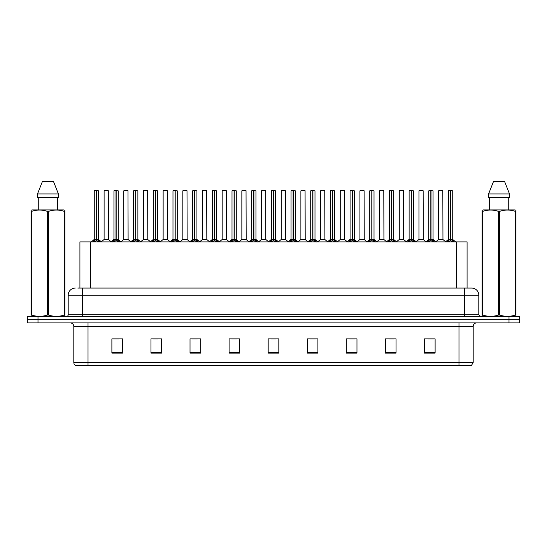 <?xml version="1.0" encoding="UTF-8"?>
<svg xmlns="http://www.w3.org/2000/svg" width="547" height="547" viewBox="0 0 547 547"><rect width="100%" height="100%" fill="white"/><g stroke="black" fill="none" stroke-linecap="round" stroke-linejoin="round"><path stroke-width="0.82" d="M79.924 288.064L79.924 241.89L467.076 241.89L467.076 288.064M473.189 362.442L471.452 365.499L458.981 365.499L458.981 362.442L473.189 362.442L473.189 326.422A3.549 3.549 0 0 1 476.745 322.874M458.981 365.499L75.548 365.499A3.549 3.549 0 0 1 73.811 362.442L73.811 326.422C73.599 324.268 72.416 323.086 70.255 322.874M519.65 322.874L519.65 319.674L27.35 319.674L27.35 322.874L38.003 322.874L38.003 319.674L27.35 319.674L27.35 316.481L38.003 316.481L38.003 319.674L519.65 319.674L519.65 322.874L38.003 322.874M435.111 353.102L435.111 338.894L424.458 338.894L424.458 353.102L435.111 353.102M396.042 353.102L396.042 338.894L385.389 338.894L385.389 353.102L396.042 353.102M356.972 353.102L356.972 338.894L346.313 338.894L346.313 353.102L356.972 353.102M317.903 353.102L317.903 338.894L307.243 338.894L307.243 353.102L317.903 353.102M122.542 353.102L122.542 338.894L111.889 338.894L111.889 353.102L122.542 353.102M161.611 353.102L161.611 338.894L150.958 338.894L150.958 353.102L161.611 353.102M200.687 353.102L200.687 338.894L190.028 338.894L190.028 353.102L200.687 353.102M239.757 353.102L239.757 338.894L229.097 338.894L229.097 353.102L239.757 353.102M278.826 353.102L278.826 338.894L268.174 338.894L268.174 353.102L278.826 353.102M349.547 338.962L354.873 338.962M388.903 338.962L394.23 338.962M428.26 338.962L433.586 338.962M231.484 338.962L236.81 338.962M192.127 338.962L197.453 338.962M152.77 338.962L158.097 338.962M113.414 338.962L118.74 338.962M310.19 338.962L315.516 338.962M270.833 338.962L276.167 338.962M77.954 288.064L471.699 288.064A7.104 7.104 0 0 1 478.803 295.168L478.803 314.703L480.581 316.481M77.79 288.064L82.406 288.064L82.406 295.168L68.197 295.168L68.197 314.703A1.778 1.778 0 0 1 66.419 316.481M75.301 288.064A7.104 7.104 0 0 0 68.197 295.168M519.65 316.481L519.65 319.674L519.65 316.481L38.003 316.481M478.803 295.168L464.594 295.168L464.594 288.064L471.699 288.064M92.689 241.972L93.981 240.605L96.306 239.401L96.306 240.666L96.368 239.046L100.115 241.972M98.528 190.807L96.491 190.807L96.491 240.666L96.429 190.739L98.528 190.807L98.528 239.401L96.491 239.401L98.597 239.538L96.73 239.545M94.269 190.807L96.368 190.739L96.368 239.046L94.269 239.401L96.306 239.401L96.306 190.807L94.269 190.807L94.269 239.401L91.308 241.89M96.368 190.739L94.337 190.739M95.691 190.739L97.113 190.739M98.822 241.897L96.491 240.666M96.306 240.666L93.981 241.897M106.774 239.401L104.046 239.538L108.436 239.538L108.299 190.739L104.108 190.807L104.108 239.401L106.33 239.401M106.207 190.739L104.176 190.739M112.367 241.972L113.66 240.605L115.985 239.401L115.985 240.666L116.046 239.046L119.793 241.972M118.207 190.807L116.169 190.807L116.169 240.666L116.108 190.739L118.207 190.807L118.207 239.401L116.169 239.401L118.275 239.538L116.402 239.545M113.947 190.807L116.046 190.739L116.046 239.046L113.947 239.401L115.985 239.401L115.985 190.807L113.947 190.807L113.947 239.401L110.986 241.89M116.046 190.739L114.015 190.739M115.369 190.739L116.791 190.739M118.501 241.897L116.169 240.666M115.985 240.666L113.66 241.897M132.046 241.972L133.338 240.605L135.663 239.401L135.663 240.666L135.724 239.046L139.471 241.972M137.885 190.807L135.847 190.807L135.847 240.666L135.786 190.739L137.885 190.807L137.885 239.401L135.847 239.401L137.953 239.538L136.08 239.545M133.625 190.807L135.724 190.739L135.724 239.046L133.625 239.401L135.663 239.401L135.663 190.807L133.625 190.807L133.625 239.401L130.665 241.89M135.724 190.739L133.694 190.739M135.047 190.739L136.463 190.739M138.179 241.897L135.847 240.666M135.663 240.666L133.338 241.897M151.717 241.972L153.01 240.605L155.341 239.401L155.341 240.666L155.403 239.046L159.143 241.972M157.563 190.807L155.526 190.807L155.526 240.666L155.464 190.739L157.563 190.807L157.563 239.401L155.526 239.401L157.632 239.538L155.758 239.545M153.304 190.807L155.403 190.739L155.403 239.046L153.304 239.401L155.341 239.401L155.341 190.807L153.304 190.807L153.304 239.401L150.343 241.89M155.403 190.739L153.372 190.739M154.726 190.739L156.141 190.739M157.857 241.897L155.526 240.666M155.341 240.666L153.01 241.897M171.396 241.972L172.688 240.605L175.019 239.401L175.019 240.666L175.081 239.046L178.821 241.972M177.242 190.807L175.204 190.807L175.204 240.666L175.143 190.739L177.242 190.807L177.242 239.401L175.204 239.401L177.31 239.538L175.437 239.545M172.982 190.807L175.081 190.739L175.081 239.046L172.982 239.401L175.019 239.401L175.019 190.807L172.982 190.807L172.982 239.401L170.021 241.89M175.081 190.739L173.05 190.739M174.397 190.739L175.819 190.739M177.529 241.897L175.204 240.666M175.019 240.666L172.688 241.897M126.453 239.401L123.718 239.538L128.114 239.538L127.977 190.739L123.786 190.807L123.786 239.401L126.008 239.401M125.885 190.739L123.854 190.739M146.131 239.401L143.396 239.538L147.793 239.538L147.656 190.739L143.464 190.807L143.464 239.401L145.687 239.401M145.564 190.739L143.533 190.739M165.809 239.401L163.074 239.538L167.471 239.538L167.334 190.739L163.143 190.807L163.143 239.401L165.365 239.401M164.565 190.739L163.211 190.739M64.649 316.481L64.867 315.045L64.238 315.045L64.238 211.354C59.042 209.638 53.818 209.638 48.58 211.354L47.322 211.354C42.126 209.638 36.902 209.638 31.664 211.354L31.035 211.354L31.035 210.376L31.856 209.918L31.035 210.376L31.035 315.489M48.58 211.354L48.58 315.045C53.777 316.761 59.001 316.761 64.238 315.045M48.58 315.045L47.322 315.045L47.322 211.354M31.664 211.354L31.664 315.045C36.861 316.761 42.085 316.761 47.322 315.045M31.664 315.045L31.035 315.045L31.254 316.481M64.867 215.251L64.867 210.376L64.047 209.918L64.867 210.376L64.867 211.354L64.238 211.354M64.047 209.918L31.856 209.918M38.263 197.488L38.263 209.918M57.64 209.918L57.64 197.488L57.64 209.918M53.497 181.501L58.413 193.939L58.413 197.488L37.49 197.488L37.49 193.939L42.406 181.501L37.49 193.939L58.413 193.939L53.497 181.501L42.406 181.501M64.867 315.489L64.867 211.354M515.746 316.481L515.965 315.045L515.336 315.045L515.336 211.354C510.139 209.638 504.915 209.638 499.678 211.354L498.42 211.354C493.223 209.638 487.999 209.638 482.762 211.354L482.133 211.354L482.133 210.376L482.953 209.918L482.133 210.376L482.133 315.489M499.678 211.354L499.678 315.045C504.874 316.761 510.098 316.761 515.336 315.045M499.678 315.045L498.42 315.045L498.42 211.354M482.762 211.354L482.762 315.045C487.958 316.761 493.182 316.761 498.42 315.045M482.762 315.045L482.133 315.045L482.351 316.481M515.965 215.251L515.965 210.376L515.144 209.918L515.965 210.376L515.965 211.354L515.336 211.354M515.144 209.918L482.953 209.918M489.36 197.488L489.36 209.918M508.737 209.918L508.737 197.488M509.51 197.488L509.51 193.939L509.51 197.488L488.587 197.488L488.587 193.939L493.503 181.501L488.587 193.939L509.51 193.939L504.594 181.501L493.503 181.501M515.965 315.489L515.965 211.354M504.594 181.501L509.51 193.939M191.074 241.972L192.366 240.605L194.698 239.401L194.698 240.666L194.759 239.046L198.499 241.972M196.92 190.807L194.882 190.807L194.882 240.666L194.821 190.739L196.92 190.807L196.92 239.401L194.882 239.401L196.982 239.538L195.115 239.545M192.66 190.807L194.759 190.739L194.759 239.046L192.66 239.401L194.698 239.401L194.698 190.807L192.66 190.807L192.66 239.401L189.693 241.89M194.759 190.739L192.729 190.739M194.076 190.739L195.498 190.739M197.207 241.897L194.882 240.666M194.698 240.666L192.366 241.897M210.752 241.972L212.045 240.605L214.376 239.401L214.376 240.666L214.438 239.046L218.178 241.972M216.598 190.807L214.561 190.807L214.561 240.666L214.499 190.739L216.598 190.807L216.598 239.401L214.561 239.401L216.66 239.538L214.793 239.545M212.339 190.807L214.438 190.739L214.438 239.046L212.339 239.401L214.376 239.401L214.376 190.807L212.339 190.807L212.339 239.401L209.371 241.89M214.438 190.739L212.407 190.739M213.754 190.739L215.176 190.739M216.885 241.897L214.561 240.666M214.376 240.666L212.045 241.897M230.431 241.972L231.723 240.605L234.054 239.401L234.054 240.666L234.116 239.046L237.856 241.972M236.277 190.807L234.239 190.807L234.239 240.666L234.178 190.739L236.277 190.807L236.277 239.401L234.239 239.401L236.338 239.538L234.472 239.545M234.054 190.739L232.01 190.807L234.116 190.739L234.116 239.046L232.017 239.401L229.049 241.89M234.116 190.739L232.085 190.739M232.01 190.807L232.01 239.401L234.054 239.401L234.054 190.807M233.432 190.739L234.854 190.739M236.564 241.897L234.239 240.666M234.054 240.666L231.723 241.897M185.488 239.401L182.753 239.538L187.149 239.538L187.012 190.739L182.821 190.807L182.821 239.401L185.043 239.401M184.236 190.739L182.889 190.739M205.166 239.401L202.431 239.538L206.821 239.538L206.691 190.739L202.499 190.807L202.499 239.401L204.722 239.401M203.915 190.739L202.568 190.739M224.844 239.401L222.109 239.538L226.499 239.538L226.362 190.739L222.178 190.807L222.178 239.401L224.4 239.401M223.593 190.739L222.246 190.739M250.109 241.972L251.401 240.605L253.726 239.401L253.726 240.666L253.794 239.046L257.534 241.972M255.955 190.807L253.917 190.807L253.917 240.666L253.856 190.739L255.955 190.807L255.955 239.401L253.917 239.401L256.017 239.538L254.15 239.545M251.688 190.807L253.794 190.739L253.794 239.046L251.695 239.401L253.726 239.401L253.726 190.807L251.688 190.807L251.695 239.401L248.728 241.89M253.794 190.739L251.764 190.739M253.111 190.739L254.533 190.739M256.242 241.897L253.917 240.666M253.726 240.666L251.401 241.897M269.787 241.972L271.08 240.605L273.404 239.401L273.404 240.666L273.466 239.046L277.213 241.972M275.633 190.807L273.596 190.807L273.596 240.666L273.534 190.739L275.633 190.807L275.633 239.401L273.596 239.401L275.695 239.538L273.828 239.545M271.367 190.807L273.466 190.739L273.466 239.046L271.367 239.401L273.404 239.401L273.404 190.807L271.367 190.807L271.367 239.401L268.406 241.89M273.466 190.739L271.442 190.739M272.789 190.739L274.211 190.739M275.92 241.897L273.596 240.666M273.404 240.666L271.08 241.897M289.466 241.972L290.758 240.605L293.083 239.401L293.083 240.666L293.144 239.046L296.891 241.972M295.312 190.807L293.274 190.807L293.274 240.666L293.206 190.739L295.312 190.807L295.312 239.401L293.274 239.401L295.373 239.538L293.507 239.545M291.045 190.807L293.144 190.739L293.144 239.046L291.045 239.401L293.083 239.401L293.083 190.807L291.045 190.807L291.045 239.401L288.084 241.89M293.144 190.739L291.12 190.739M292.467 190.739L293.889 190.739M295.599 241.897L293.274 240.666M293.083 240.666L290.758 241.897M309.144 241.972L310.436 240.605L312.761 239.401L312.761 240.666L312.822 239.046L316.569 241.972M313.185 239.545L315.051 239.538L312.946 239.401L312.946 240.666L312.884 239.401L312.884 190.739L314.99 190.807L314.99 239.401L312.946 239.401L312.946 190.739M310.723 190.807L312.822 190.739L312.822 239.046L310.723 239.401L312.761 239.401L312.761 190.807L310.723 190.807L310.723 239.401L307.763 241.89M312.822 190.739L310.799 190.739M312.146 190.739L313.568 190.739M315.277 241.897L312.946 240.666M312.761 240.666L310.436 241.897M328.822 241.972L330.115 240.605L332.439 239.401L332.439 240.666L332.501 239.046L336.248 241.972M334.661 190.807L332.624 190.807L332.624 240.666L332.562 190.739L334.661 190.807L334.661 239.401L332.624 239.401L334.73 239.538L332.863 239.545M330.402 190.807L332.501 190.739L332.501 239.046L330.402 239.401L332.439 239.401L332.439 190.807L330.402 190.807L330.402 239.401L327.441 241.89M332.501 190.739L330.47 190.739M331.824 190.739L333.246 190.739M334.955 241.897L332.624 240.666M332.439 240.666L330.115 241.897M244.523 239.401L241.788 239.538L246.177 239.538L246.041 190.739L241.849 190.807L241.849 239.401L244.078 239.401M243.271 190.739L241.924 190.739M265.787 239.401L265.719 190.739L261.528 190.807L261.528 239.401L263.757 239.401M262.95 190.739L261.603 190.739M264.201 239.401L261.528 239.401L258.745 241.747M283.879 239.401L281.144 239.538L285.534 239.538L285.397 190.739L281.206 190.807L281.206 239.401L283.435 239.401M282.628 190.739L281.281 190.739M303.558 239.401L300.823 239.538L305.212 239.538L305.076 190.739L300.884 190.807L300.884 239.401L303.106 239.401M302.306 190.739L300.959 190.739M323.229 239.401L320.501 239.538L324.891 239.538L324.754 190.739L320.563 190.807L320.563 239.401L322.785 239.401M321.985 190.739L320.638 190.739M348.501 241.972L349.793 240.605L352.118 239.401L352.118 240.666L352.179 239.046L355.926 241.972M354.34 190.807L352.302 190.807L352.302 240.666L352.241 190.739L354.34 190.807L354.34 239.401L352.302 239.401L354.408 239.538L352.535 239.545M350.08 190.807L352.179 190.739L352.179 239.046L350.08 239.401L352.118 239.401L352.118 190.807L350.08 190.807L350.08 239.401L347.119 241.89M352.179 190.739L350.148 190.739M351.502 190.739L352.924 190.739M354.634 241.897L352.302 240.666M352.118 240.666L349.793 241.897M368.179 241.972L369.471 240.605L371.796 239.401L371.796 240.666L371.857 239.046L375.604 241.972M374.018 190.807L371.981 190.807L371.981 240.666L371.919 190.739L374.018 190.807L374.018 239.401L371.981 239.401L374.086 239.538L372.213 239.545M369.758 190.807L371.857 190.739L371.857 239.046L369.758 239.401L371.796 239.401L371.796 190.807L369.758 190.807L369.758 239.401L366.798 241.89M371.857 190.739L369.827 190.739M371.181 190.739L372.603 190.739M374.312 241.897L371.981 240.666M371.796 240.666L369.471 241.897M387.857 241.972L389.143 240.605L391.474 239.401L391.474 240.666L391.536 239.046L395.283 241.972M393.696 190.807L391.659 190.807L391.659 240.666L391.597 190.739L393.696 190.807L393.696 239.401L391.659 239.401L393.765 239.538L391.891 239.545M389.437 190.807L391.536 190.739L391.536 239.046L389.437 239.401L391.474 239.401L391.474 190.807L389.437 190.807L389.437 239.401L386.476 241.89M391.536 190.739L389.505 190.739M390.859 190.739L392.274 190.739M393.99 241.897L391.659 240.666M391.474 240.666L389.143 241.897M407.529 241.972L408.821 240.605L411.153 239.401L411.153 240.666L411.214 239.046L414.954 241.972M413.375 190.807L411.337 190.807L411.337 240.666L411.276 190.739L413.375 190.807L413.375 239.401L411.337 239.401L413.443 239.538L411.57 239.545M409.115 190.807L411.214 190.739L411.214 239.046L409.115 239.401L411.153 239.401L411.153 190.807L409.115 190.807L409.115 239.401L406.154 241.89M411.214 190.739L409.183 190.739M410.537 190.739L411.953 190.739M413.662 241.897L411.337 240.666M411.153 240.666L408.821 241.897M427.207 241.972L428.499 240.605L430.831 239.401L430.831 240.666L430.892 239.046L434.633 241.972M433.053 190.807L431.015 190.807L431.015 240.666L430.954 190.739L433.053 190.807L433.053 239.401L431.015 239.401L433.121 239.538L431.248 239.545M428.793 190.807L430.892 190.739L430.892 239.046L428.793 239.401L430.831 239.401L430.831 190.807L428.793 190.807L428.793 239.401L425.833 241.89M430.892 190.739L428.862 190.739M430.209 190.739L431.631 190.739M433.34 241.897L431.015 240.666M430.831 240.666L428.499 241.897M446.885 241.972L448.178 240.605L450.509 239.401L450.509 240.666L450.571 239.046L454.311 241.972M452.731 190.807L450.694 190.807L450.694 240.666L450.632 190.739L452.731 190.807L452.731 239.401L450.694 239.401L452.793 239.538L450.926 239.545M448.472 190.807L450.571 190.739L450.571 239.046L448.472 239.401L450.509 239.401L450.509 190.807L448.472 190.807L448.472 239.401L445.504 241.89M450.571 190.739L448.54 190.739M449.887 190.739L451.309 190.739M453.019 241.897L450.694 240.666M450.509 240.666L448.178 241.897M342.907 239.401L340.179 239.538L344.569 239.538L344.432 190.739L340.241 190.807L340.241 239.401L342.463 239.401M341.663 190.739L340.309 190.739M362.586 239.401L359.851 239.538L364.247 239.538L364.111 190.739L359.919 190.807L359.919 239.401L362.141 239.401M361.341 190.739L359.988 190.739M382.264 239.401L379.529 239.538L383.926 239.538L383.789 190.739L379.597 190.807L379.597 239.401L381.82 239.401M381.02 190.739L379.666 190.739M401.942 239.401L399.207 239.538L403.604 239.538L403.467 190.739L399.276 190.807L399.276 239.401L401.498 239.401M400.698 190.739L399.344 190.739M421.621 239.401L418.886 239.538L423.282 239.538L423.146 190.739L418.954 190.807L418.954 239.401L421.176 239.401M420.376 190.739L419.023 190.739M441.299 239.401L438.564 239.538L442.954 239.538L442.824 190.739L438.632 190.807L438.632 239.401L440.855 239.401M440.048 190.739L438.701 190.739M90.583 288.064L90.583 241.89M456.417 288.064L456.417 241.89M458.981 322.874L458.981 326.422L73.811 326.422M473.189 326.422L458.981 326.422L458.981 362.442L88.019 362.442L88.019 365.499M73.811 362.442L88.019 362.442L88.019 322.874M508.997 322.874L508.997 316.481M278.826 352.603L268.174 352.603M239.757 352.603L229.097 352.603M200.687 352.603L190.028 352.603M161.611 352.603L150.958 352.603M122.542 352.603L111.889 352.603M317.903 352.603L307.243 352.603M356.972 352.603L346.313 352.603M396.042 352.603L385.389 352.603M435.111 352.603L424.458 352.603M82.406 316.481L82.406 314.703L478.803 314.703M68.197 314.703L82.406 314.703L82.406 295.168L464.594 295.168L464.594 316.481M96.074 239.545L94.207 239.538M98.822 240.605L98.822 241.89M99.192 240.926L99.192 241.89M93.605 240.926L93.605 241.89M93.981 240.605L93.981 241.89M108.368 190.807L104.108 190.807M115.752 239.545L113.879 239.538M118.501 240.605L118.501 241.89M118.87 240.926L118.87 241.89M113.284 240.926L113.284 241.89M113.66 240.605L113.66 241.89M135.43 239.545L133.557 239.538M138.179 240.605L138.179 241.89M138.548 240.926L138.548 241.89M132.962 240.926L132.962 241.89M133.338 240.605L133.338 241.89M155.109 239.545L153.235 239.538M157.857 240.605L157.857 241.89M158.227 240.926L158.227 241.89M152.64 240.926L152.64 241.89M153.01 240.605L153.01 241.89M174.787 239.545L172.914 239.538M177.529 240.605L177.529 241.89M177.905 240.926L177.905 241.89M172.319 240.926L172.319 241.89M172.688 240.605L172.688 241.89M128.046 190.807L123.786 190.807M147.724 190.807L143.464 190.807M167.403 190.807L163.143 190.807M194.465 239.545L192.592 239.538M197.207 240.605L197.207 241.89M197.583 240.926L197.583 241.89M191.997 240.926L191.997 241.89M192.366 240.605L192.366 241.89M214.137 239.545L212.27 239.538M216.885 240.605L216.885 241.89M217.262 240.926L217.262 241.89M211.675 240.926L211.675 241.89M212.045 240.605L212.045 241.89M233.815 239.545L231.949 239.538M236.564 240.605L236.564 241.89M236.94 240.926L236.94 241.89M231.354 240.926L231.354 241.89M231.723 240.605L231.723 241.89M187.081 190.807L182.821 190.807M206.759 190.807L202.499 190.807M226.437 190.807L222.178 190.807M253.493 239.545L251.627 239.538M256.242 240.605L256.242 241.89M256.618 240.926L256.618 241.89M251.025 240.926L251.025 241.89M251.401 240.605L251.401 241.89M273.172 239.545L271.305 239.538M275.92 240.605L275.92 241.89M276.297 240.926L276.297 241.89M270.703 240.926L270.703 241.89M271.08 240.605L271.08 241.89M292.85 239.545L290.983 239.538M295.599 240.605L295.599 241.89M295.975 240.926L295.975 241.89M290.382 240.926L290.382 241.89M290.758 240.605L290.758 241.89M312.528 239.545L310.662 239.538M314.99 190.807L312.946 190.807M315.277 240.605L315.277 241.89M315.646 240.926L315.646 241.89M310.06 240.926L310.06 241.89M310.436 240.605L310.436 241.89M332.207 239.545L330.34 239.538M334.955 240.605L334.955 241.89M335.325 240.926L335.325 241.89M329.738 240.926L329.738 241.89M330.115 240.605L330.115 241.89M246.116 190.807L241.849 190.807M265.794 239.401L261.466 239.538M265.794 190.807L261.528 190.807M285.472 190.807L281.206 190.807M305.151 190.807L300.884 190.807M324.822 190.807L320.563 190.807M351.885 239.545L350.018 239.538M354.634 240.605L354.634 241.89M355.003 240.926L355.003 241.89M349.417 240.926L349.417 241.89M349.793 240.605L349.793 241.89M371.563 239.545L369.69 239.538M374.312 240.605L374.312 241.89M374.681 240.926L374.681 241.89M369.095 240.926L369.095 241.89M369.471 240.605L369.471 241.89M391.242 239.545L389.368 239.538M393.99 240.605L393.99 241.89M394.36 240.926L394.36 241.89M388.773 240.926L388.773 241.89M389.143 240.605L389.143 241.89M410.92 239.545L409.047 239.538M413.662 240.605L413.662 241.89M414.038 240.926L414.038 241.89M408.452 240.926L408.452 241.89M408.821 240.605L408.821 241.89M430.598 239.545L428.725 239.538M433.34 240.605L433.34 241.89M433.716 240.926L433.716 241.89M428.13 240.926L428.13 241.89M428.499 240.605L428.499 241.89M450.27 239.545L448.403 239.538M453.019 240.605L453.019 241.89M453.395 240.926L453.395 241.89M447.808 240.926L447.808 241.89M448.178 240.605L448.178 241.89M344.501 190.807L340.241 190.807M364.179 190.807L359.919 190.807M383.857 190.807L379.597 190.807M403.536 190.807L399.276 190.807M423.214 190.807L418.954 190.807M442.892 190.807L438.632 190.807M98.597 239.538L101.496 241.89M104.046 239.538L101.318 241.747M108.436 239.538L111.157 241.747M118.275 239.538L121.167 241.89M137.953 239.538L140.846 241.89M157.632 239.538L160.524 241.89M177.31 239.538L180.202 241.89M123.718 239.538L120.996 241.747M128.114 239.538L130.836 241.747M143.396 239.538L140.675 241.747M147.793 239.538L150.514 241.747M163.074 239.538L160.353 241.747M167.471 239.538L170.192 241.747M196.982 239.538L199.881 241.89M216.66 239.538L219.559 241.89M236.338 239.538L239.237 241.89M182.753 239.538L180.031 241.747M187.149 239.538L189.871 241.747M202.431 239.538L199.71 241.747M206.821 239.538L209.549 241.747M222.109 239.538L219.388 241.747M226.499 239.538L229.227 241.747M256.017 239.538L258.916 241.89M275.695 239.538L278.594 241.89M295.373 239.538L298.272 241.89M315.051 239.538L317.951 241.89M334.73 239.538L337.629 241.89M241.788 239.538L239.066 241.747M246.177 239.538L248.906 241.747M265.856 239.538L268.584 241.747M281.144 239.538L278.416 241.747M285.534 239.538L288.255 241.747M300.823 239.538L298.094 241.747M305.212 239.538L307.934 241.747M320.501 239.538L317.773 241.747M324.891 239.538L327.612 241.747M354.408 239.538L357.307 241.89M374.086 239.538L376.979 241.89M393.765 239.538L396.657 241.89M413.443 239.538L416.335 241.89M433.121 239.538L436.014 241.89M452.793 239.538L455.692 241.89M340.179 239.538L337.451 241.747M344.569 239.538L347.29 241.747M359.851 239.538L357.129 241.747M364.247 239.538L366.969 241.747M379.529 239.538L376.808 241.747M383.926 239.538L386.647 241.747M399.207 239.538L396.486 241.747M403.604 239.538L406.325 241.747M418.886 239.538L416.164 241.747M423.282 239.538L426.004 241.747M438.564 239.538L435.843 241.747M442.954 239.538L445.682 241.747"/></g></svg>
